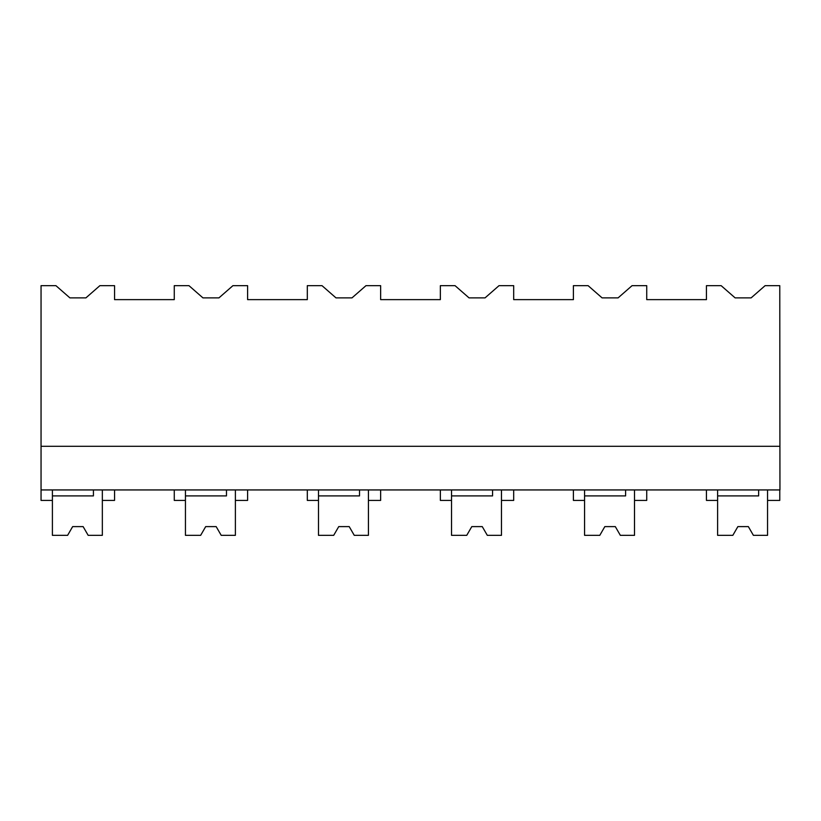 <?xml version="1.0" encoding="UTF-8"?>
<svg xmlns="http://www.w3.org/2000/svg" width="821" height="821" viewBox="0 0 821 821"><rect width="100%" height="100%" fill="white"/><g stroke="black" fill="none" stroke-linecap="round" stroke-linejoin="round"><path stroke-width="1.23" d="M41.05 489.942L41.05 285.667L55.931 285.667L69.898 297.879L85.907 297.879L99.875 285.667L114.56 285.667L114.56 299.634L174.268 299.634L174.268 285.667L188.974 285.667L202.941 297.879L218.95 297.879L232.918 285.667L247.603 285.667L247.603 299.634L307.311 299.634L307.311 285.667L322.017 285.667L335.984 297.879L351.993 297.879L365.971 285.667L380.646 285.667L380.646 299.634L440.354 299.634L440.354 285.667L455.06 285.667L469.037 297.879L485.047 297.879L499.014 285.667L513.689 285.667L513.689 299.634L573.397 299.634L573.397 285.667L588.113 285.667L602.08 297.879L618.09 297.879L632.057 285.667L646.732 285.667L646.732 299.634L706.44 299.634L706.44 285.667L721.156 285.667L735.123 297.879L751.133 297.879L765.1 285.667L779.776 285.667L779.95 489.942L41.05 489.942L41.05 500.42L52.4 500.42L52.4 489.942M41.05 446.296L779.95 446.296M114.56 489.942L114.56 500.42L102.338 500.42L102.338 489.942L102.338 535.333L88.165 535.333L83.126 526.61L72.648 526.61L67.609 535.333L52.4 535.333L52.4 495.905L93.43 495.905L93.43 489.942M717.616 489.942L717.616 500.42L706.44 500.42L706.44 489.942M758.645 489.942L758.645 495.905L717.616 495.905L717.616 535.333L732.835 535.333L737.874 526.61L748.352 526.61L753.391 535.333L767.553 535.333L767.553 489.942L767.553 500.42L779.776 500.42L779.776 489.942M185.443 489.942L185.443 500.42L174.268 500.42L174.268 489.942M247.603 489.942L247.603 500.42L235.381 500.42L235.381 489.942L235.381 535.333L221.208 535.333L216.169 526.61L205.691 526.61L200.652 535.333L185.443 535.333L185.443 495.905L226.473 495.905L226.473 489.942M318.486 489.942L318.486 500.42L307.311 500.42L307.311 489.942M380.646 489.942L380.646 500.42L368.424 500.42L368.424 489.942L368.424 535.333L354.251 535.333L349.212 526.61L338.745 526.61L333.695 535.333L318.486 535.333L318.486 495.905L359.516 495.905L359.516 489.942M451.529 489.942L451.529 500.42L440.354 500.42L440.354 489.942M513.689 489.942L513.689 500.42L501.467 500.42L501.467 489.942L501.467 535.333L487.305 535.333L482.255 526.61L471.788 526.61L466.749 535.333L451.529 535.333L451.529 495.905L492.559 495.905L492.559 489.942M584.573 489.942L584.573 500.42L573.397 500.42L573.397 489.942M646.732 489.942L646.732 500.42L634.51 500.42L634.51 489.942L634.51 535.333L620.348 535.333L615.309 526.61L604.831 526.61L599.792 535.333L584.573 535.333L584.573 495.905L625.602 495.905L625.602 489.942M67.609 535.333L72.648 526.61M200.652 535.333L205.691 526.61M333.695 535.333L338.745 526.61M466.749 535.333L471.788 526.61M599.792 535.333L604.831 526.61M732.835 535.333L737.874 526.61"/></g></svg>
